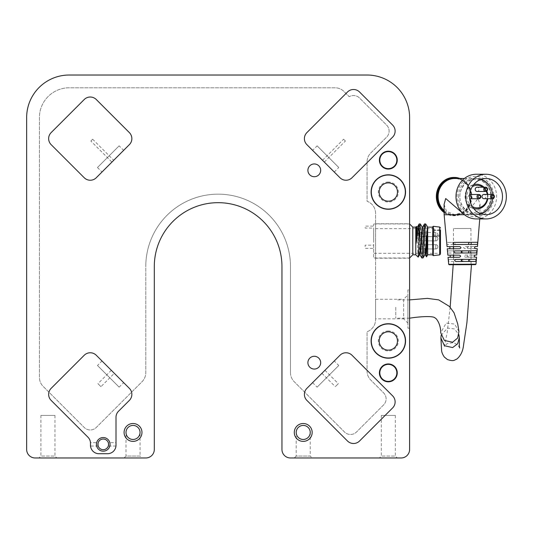 <?xml version="1.0" encoding="UTF-8"?>
<svg xmlns="http://www.w3.org/2000/svg" width="533" height="533" viewBox="0 0 533 533"><rect width="100%" height="100%" fill="white"/><g stroke="black" fill="none" stroke-linecap="round" stroke-linejoin="round"><path stroke-width="0.4" stroke-dasharray="2.67 2" d="M312.604 150.359L334.264 172.026L312.604 150.359L317.115 145.849L338.775 167.509L317.115 145.849M334.264 172.026L338.775 167.509M314.29 369.049A6.383 6.383 0 0 1 307.907 362.667A6.383 6.383 0 0 1 314.29 356.284A6.383 6.383 0 0 1 320.673 362.667A6.383 6.383 0 0 1 314.29 369.049M314.29 176.716A6.383 6.383 0 0 1 307.907 170.333A6.383 6.383 0 0 1 314.29 163.951A6.383 6.383 0 0 1 320.673 170.333A6.383 6.383 0 0 1 314.29 176.716M126.008 432.45C126.454 428.212 128.793 425.874 133.023 425.427C128.793 425.874 126.454 428.212 126.008 432.45C126.454 436.68 128.793 439.019 133.023 439.465C128.793 439.019 126.454 436.68 126.008 432.45L126.008 456.061L140.046 456.061L141.965 457.974L124.089 457.974L141.965 457.974M140.046 432.45C139.599 428.212 137.261 425.874 133.023 425.427C137.261 425.874 139.599 428.212 140.046 432.45C139.599 436.68 137.261 439.019 133.023 439.465A7.022 7.022 0 0 0 140.046 432.45A7.022 7.022 0 0 0 133.023 425.427A7.022 7.022 0 0 0 126.008 432.45A7.022 7.022 0 0 0 133.023 439.465C137.261 439.019 139.599 436.68 140.046 432.45L140.046 456.061L126.008 456.061L124.089 457.974M40.901 415.427L54.946 415.427L40.901 415.427L40.901 456.061L54.946 456.061L56.858 457.974L38.989 457.974L56.858 457.974M54.946 415.427L54.946 456.061L40.901 456.061L38.989 457.974M133.023 423.508A8.934 8.934 0 0 0 124.089 432.45A8.934 8.934 0 0 0 133.023 441.384A8.934 8.934 0 0 0 141.965 432.45A8.934 8.934 0 0 0 133.023 423.508M303.23 423.508A8.934 8.934 0 0 0 294.289 432.45A8.934 8.934 0 0 0 303.23 441.384A8.934 8.934 0 0 0 312.165 432.45A8.934 8.934 0 0 0 303.23 423.508M296.208 432.45C296.654 436.68 298.993 439.019 303.23 439.465A7.022 7.022 0 0 0 310.246 432.45A7.022 7.022 0 0 0 303.23 425.427C307.461 425.874 309.8 428.212 310.246 432.45C309.8 436.68 307.461 439.019 303.23 439.465C307.461 439.019 309.8 436.68 310.246 432.45C309.8 428.212 307.461 425.874 303.23 425.427A7.022 7.022 0 0 0 296.208 432.45A7.022 7.022 0 0 0 303.23 439.465C298.993 439.019 296.654 436.68 296.208 432.45C296.654 428.212 298.993 425.874 303.23 425.427C298.993 425.874 296.654 428.212 296.208 432.45L296.208 456.061L310.246 456.061L312.165 457.974L294.289 457.974L312.165 457.974M310.246 432.45L310.246 456.061L296.208 456.061L294.289 457.974M381.308 415.427L395.346 415.427L381.308 415.427L381.308 456.061L395.346 456.061L397.265 457.974L379.389 457.974L397.265 457.974M395.346 415.427L395.346 456.061L381.308 456.061L379.389 457.974M407.898 289.905L407.898 328.195L407.898 289.905L409.604 289.905L409.604 328.195L409.604 289.905M407.898 328.195L409.604 328.195M375.565 318.834L375.565 299.266L375.565 318.834L403.648 318.834L403.648 299.266L407.898 295.009L407.898 323.091L407.898 295.009M375.565 299.266L403.648 299.266L403.648 318.834L407.898 323.091M375.565 223.74L375.565 258.205L375.565 223.74L409.604 223.74L409.604 258.205L409.604 223.74M375.565 258.205L409.604 258.205M218.124 202.673A63.827 63.827 0 0 1 281.95 266.5L281.95 449.466A8.508 8.508 0 0 0 290.465 457.974L401.096 457.974A8.508 8.508 0 0 0 409.604 449.466L409.604 117.573A42.553 42.553 0 0 0 367.05 75.026L69.203 75.026A42.553 42.553 0 0 0 26.65 117.573L26.65 449.466A8.508 8.508 0 0 0 35.158 457.974L145.789 457.974A8.508 8.508 0 0 0 154.303 449.466L154.303 266.5A63.827 63.827 0 0 1 218.124 202.673M388.33 330.966A10 10 0 0 0 378.33 340.96A10 10 0 0 0 388.33 350.961A10 10 0 0 0 398.324 340.96A10 10 0 0 0 388.33 330.966M388.33 331.812A9.148 9.148 0 0 0 379.176 340.96A9.148 9.148 0 0 0 388.33 350.114A9.148 9.148 0 0 0 397.478 340.96A9.148 9.148 0 0 0 388.33 331.812M388.33 323.944A17.023 17.023 0 0 0 371.308 340.96A17.023 17.023 0 0 0 388.33 357.983A17.023 17.023 0 0 0 405.346 340.96A17.023 17.023 0 0 0 388.33 323.944M388.33 182.039A10 10 0 0 0 378.33 192.04A10 10 0 0 0 388.33 202.034A10 10 0 0 0 398.324 192.04A10 10 0 0 0 388.33 182.039M388.33 182.886A9.148 9.148 0 0 0 379.176 192.04A9.148 9.148 0 0 0 388.33 201.188A9.148 9.148 0 0 0 397.478 192.04A9.148 9.148 0 0 0 388.33 182.886M388.33 175.017A17.023 17.023 0 0 0 371.308 192.04A17.023 17.023 0 0 0 388.33 209.056A17.023 17.023 0 0 0 405.346 192.04A17.023 17.023 0 0 0 388.33 175.017M388.33 363.939A8.934 8.934 0 0 0 379.389 372.873A8.934 8.934 0 0 0 388.33 381.815A8.934 8.934 0 0 0 397.265 372.873A8.934 8.934 0 0 0 388.33 363.939M388.33 364.365A8.508 8.508 0 0 0 379.816 372.873A8.508 8.508 0 0 0 388.33 381.388A8.508 8.508 0 0 0 396.838 372.873A8.508 8.508 0 0 0 388.33 364.365M388.33 151.185A8.934 8.934 0 0 0 379.389 160.127A8.934 8.934 0 0 0 388.33 169.061A8.934 8.934 0 0 0 397.265 160.127A8.934 8.934 0 0 0 388.33 151.185M388.33 151.612A8.508 8.508 0 0 0 379.816 160.127A8.508 8.508 0 0 0 388.33 168.635A8.508 8.508 0 0 0 396.838 160.127A8.508 8.508 0 0 0 388.33 151.612M116.007 417.279A8.508 8.508 0 0 1 118.499 411.263L129.366 400.39A8.508 8.508 0 0 0 129.366 388.357L96.273 355.258A8.508 8.508 0 0 0 84.234 355.258L51.141 388.357A8.508 8.508 0 0 0 51.141 400.39L87.985 437.233M98.199 446.061L90.517 446.061L90.457 442.656L98.199 442.656L98.199 446.061L98.199 442.656M103.242 439.039A5.317 5.317 0 0 0 97.919 444.362A5.317 5.317 0 0 0 103.242 449.679A5.317 5.317 0 0 0 108.559 444.362A5.317 5.317 0 0 0 103.242 439.039M108.279 442.656L108.279 446.061L108.279 442.656L116.007 442.656L116.007 445.208L116.007 442.656M115.961 446.061L108.279 446.061M97.472 365.491L119.139 387.151L97.472 365.491L101.99 360.974L123.649 382.641L101.99 360.974M119.139 387.151L123.649 382.641M90.257 97.019A8.508 8.508 0 0 0 84.234 99.511L51.141 132.61A8.508 8.508 0 0 0 51.141 144.643L84.234 177.742A8.508 8.508 0 0 0 96.273 177.742L129.366 144.643A8.508 8.508 0 0 0 129.366 132.61L96.273 99.511A8.508 8.508 0 0 0 90.257 97.019M119.139 145.849L97.472 167.509L119.139 145.849L123.649 150.359L101.99 172.026L123.649 150.359M97.472 167.509L101.99 172.026M353.519 89.497A8.508 8.508 0 0 0 347.503 91.989L306.888 132.61A8.508 8.508 0 0 0 306.888 144.643L339.981 177.742A8.508 8.508 0 0 0 352.013 177.742L392.634 137.121A8.508 8.508 0 0 0 392.634 125.088L359.535 91.989A8.508 8.508 0 0 0 353.519 89.497M345.997 352.766A8.508 8.508 0 0 0 339.981 355.258L306.888 388.357A8.508 8.508 0 0 0 306.888 400.39L347.503 441.011A8.508 8.508 0 0 0 359.535 441.011L392.634 407.912A8.508 8.508 0 0 0 392.634 395.879L352.013 355.258A8.508 8.508 0 0 0 345.997 352.766M334.264 360.974L312.604 382.641L334.264 360.974L338.775 365.491L317.115 387.151L338.775 365.491M312.604 382.641L317.115 387.151M389.623 410.923L362.547 437.999L389.623 410.923M362.547 95.001L389.623 122.077L362.547 95.001M54.146 129.599L81.229 102.523L54.146 129.599M90.457 442.656L90.477 445.208A8.508 8.508 0 0 0 98.985 453.723L107.493 453.723A8.508 8.508 0 0 0 116.007 445.208M90.477 443.249L90.477 445.208M54.146 403.401L81.229 430.477L54.146 403.401M290.465 372.66L290.465 266.5A72.335 72.335 0 0 0 218.124 194.165A72.335 72.335 0 0 0 145.789 266.5L145.789 372.66A12.765 12.765 0 0 1 142.051 381.688L96.273 427.466A8.508 8.508 0 0 1 84.234 427.466L43.153 386.385A12.765 12.765 0 0 1 39.415 377.357L39.415 117.573A29.788 29.788 0 0 1 69.203 87.792L335.004 87.792A12.765 12.765 0 0 1 344.032 91.529L349.202 96.693A8.508 8.508 0 0 1 359.535 98.012L386.618 125.088A8.508 8.508 0 0 1 386.618 137.121L370.788 152.951A12.765 12.765 0 0 0 367.05 161.972L367.05 201.274A12.765 12.765 0 0 1 375.565 213.313L375.565 319.687A12.765 12.765 0 0 1 367.05 331.726L367.05 371.028A12.765 12.765 0 0 0 370.788 380.049L383.607 392.868A8.508 8.508 0 0 1 383.607 404.9L356.53 431.983A8.508 8.508 0 0 1 344.491 431.983L294.203 381.688A12.765 12.765 0 0 1 290.465 372.66L290.465 266.5L290.465 372.66A12.765 12.765 0 0 0 294.203 381.688L344.491 431.983A8.508 8.508 0 0 0 356.53 431.983L383.607 404.9A8.508 8.508 0 0 0 383.607 392.868L370.788 380.049A12.765 12.765 0 0 1 367.05 371.028L367.05 331.726A12.765 12.765 0 0 0 375.565 319.687L375.565 213.313A12.765 12.765 0 0 0 367.05 201.274L367.05 161.972A12.765 12.765 0 0 1 370.788 152.951L386.618 137.121A8.508 8.508 0 0 0 386.618 125.088L359.535 98.012A8.508 8.508 0 0 0 349.202 96.693L344.032 91.529A12.765 12.765 0 0 0 335.004 87.792L69.203 87.792A29.788 29.788 0 0 0 39.415 117.573L39.415 377.357A12.765 12.765 0 0 0 43.153 386.385L84.234 427.466A8.508 8.508 0 0 0 96.273 427.466L142.051 381.688A12.765 12.765 0 0 0 145.789 372.66L145.789 266.5A72.335 72.335 0 0 1 218.124 194.165A72.335 72.335 0 0 1 290.465 266.5A72.335 72.335 0 0 0 218.124 194.165A72.335 72.335 0 0 0 145.789 266.5M100.95 386.678L97.945 383.673L100.95 386.678L114.322 373.313L111.317 370.308L114.322 373.313M338.208 383.773L335.297 386.685L338.208 383.773M324.837 370.402L321.932 373.313L324.837 370.402M333.418 361.82L313.451 381.788L333.418 361.82M92.635 139.26L90.857 141.032L92.635 139.26M111.943 162.065L113.696 160.32M92.662 139.226L113.722 160.293L111.917 162.099L90.857 141.032M343.652 139.293L345.397 141.032L343.652 139.293M322.592 160.353L324.337 162.099L322.592 160.353M313.464 151.225L333.398 171.16L313.464 151.225M441.151 335.33L447.487 328.055L454.509 328.968L458.846 334.624M469.087 264.635L453.19 264.714L469.087 264.635M409.604 307.255L409.604 318.201L409.604 307.255M458.926 331.553L454.662 324.064L446.174 323.085L440.731 332.765M395.772 307.255L395.772 318.201L395.772 307.255M477.142 191.487A2.125 1.932 90 0 0 479.08 189.348A2.125 1.932 90 0 0 477.142 187.23M487.235 194.432A11.273 10.247 -90 0 1 487.422 196.544A11.273 10.247 -90 0 1 487.242 198.689M472.305 206.518A11.273 10.247 -90 0 1 466.928 196.644A11.273 10.247 -90 0 1 472.305 186.67M487.775 194.432A12.339 11.213 -90 0 1 487.948 196.537A12.339 11.213 -90 0 1 487.782 198.689M473.644 208.456A12.339 11.213 -90 0 1 465.516 196.65A12.339 11.213 -90 0 1 473.644 184.731M483.944 198.689A2.125 1.932 90 0 0 485.876 196.55A2.125 1.932 90 0 0 483.944 194.432M469.706 194.645A2.125 1.932 90 0 0 469.713 198.616M470.406 198.756A2.125 1.932 90 0 0 472.338 196.617A2.125 1.932 90 0 0 470.406 194.498M482.885 187.23A11.273 10.247 -90 0 1 486.263 191.38M484.037 187.23A12.339 11.213 -90 0 1 486.776 191.1M459.932 196.67C459.286 191.693 463.877 179.861 475.329 179.574C486.776 179.748 491.466 191.534 490.866 196.517C491.513 201.494 486.915 213.327 475.469 213.613C464.016 213.44 459.326 201.654 459.932 196.67M476.749 255.041L465.162 255.06L463.95 256.126L465.262 257.186L468.893 257.186L467.008 256.126L468.893 255.06L471.165 255.06L471.179 257.186L465.262 257.186L474.67 257.159M468.76 261.43C470.233 260.757 470.306 260.044 468.96 259.305L448.573 259.404L448.793 261.53L468.76 261.43L456.301 261.496C454.396 260.797 454.396 260.084 456.288 259.364L461.245 259.344C464.116 260.044 464.123 260.75 461.252 261.47L468.76 261.43M469.566 252.915C470.985 252.242 471.052 251.529 469.766 250.79L447.7 250.903L447.913 253.028L469.566 252.915L456.255 252.982C454.363 252.282 454.363 251.576 456.255 250.856L469.766 250.79M470.353 244.4C471.718 243.721 471.785 243.015 470.546 242.275L446.847 242.395L447.054 244.52L470.353 244.4L456.221 244.474C454.329 243.774 454.323 243.068 456.221 242.348L470.546 242.275M475.989 264.195L448.686 264.308M450.412 256.2L449.692 255.14L447.847 255.16M450.019 247.685L449.279 246.626L447.067 246.652M444.142 214.752L480.12 214.599L469.56 214.679L462.891 213.38M477.461 246.526L464.743 246.552L463.55 247.618L464.849 248.678L475.003 248.651M449.146 264.728L475.529 264.621M470.846 264.628L452.977 264.714L470.846 264.628M470.459 264.208L453.403 264.288L470.459 264.208M444.122 210.575A18.082 16.436 90 0 0 454.549 214.679A18.082 16.436 90 0 0 454.622 214.679L464.696 211.768L472.704 205.491L478.028 198.549L480.073 204.246L477.728 211.295L469.633 214.679L464.396 214.699M444.096 204.392L446.487 211.368L454.622 214.679A18.082 16.436 90 0 0 470.985 196.51A18.082 16.436 90 0 0 454.549 178.508M444.122 211.394A18.722 17.016 90 0 0 462.071 213.387A18.722 17.016 90 0 0 471.565 196.51A18.722 17.016 90 0 0 458.953 178.508M444.129 212.074A19.148 17.402 90 0 0 454.369 215.738A19.148 17.402 90 0 0 471.772 196.504A19.148 17.402 90 0 0 460.092 178.508M444.129 212.554A19.148 17.402 90 0 0 453.75 215.738A19.148 17.402 90 0 0 471.152 196.504A19.148 17.402 90 0 0 453.75 177.449M436.554 196.677A18.722 17.016 90 0 0 453.65 215.319A18.722 17.016 90 0 0 470.586 196.51A18.722 17.016 90 0 0 453.496 177.869A18.722 17.016 90 0 0 436.554 196.677M493.771 196.504A20.214 18.369 -90 0 1 475.483 216.804A20.214 18.369 -90 0 1 457.028 196.684A20.214 18.369 -90 0 1 475.316 176.383A20.214 18.369 -90 0 1 493.771 196.504M476.289 218.93A22.339 20.301 90 0 0 496.589 196.49A22.339 20.301 90 0 0 476.289 174.258M481.166 213.86A18.082 16.436 -90 0 1 476.289 214.679A18.082 16.436 -90 0 1 459.852 196.677A18.082 16.436 -90 0 1 476.289 178.508A18.082 16.436 -90 0 1 481.166 179.328M492.605 194.438A18.082 16.436 -90 0 1 492.725 196.51A18.082 16.436 -90 0 1 492.612 198.682M471.092 247.618L471.139 248.678L468.86 248.678L466.975 247.618L468.86 246.552L471.132 246.552L471.092 247.618M473.77 208.616A12.339 11.213 -90 0 1 465.069 196.65A12.339 11.213 -90 0 1 473.77 184.571M476.509 184.258A12.339 11.213 -90 0 1 487.502 196.537A12.339 11.213 -90 0 1 476.509 208.929M453.43 255.14L459.433 255.14M459.779 246.626L453.39 246.626M468.274 242.322L453.943 242.395M463.35 250.856L468.314 250.83M463.39 259.364L468.347 259.344M454.256 228.544L470.912 228.47L454.256 228.544M470.266 264.635L453.616 264.708L470.266 264.635M434.069 229.91L434.069 230.476L434.069 229.91L440.451 229.91L440.451 253.308L440.451 235.339L440.451 253.308L373.646 253.308L373.646 240.969L373.646 253.308M432.583 227.138L432.583 254.801M427.686 227.138L427.686 254.801M426.467 256.853L425.847 224.393L427.686 227.158M415.773 227.138L415.773 254.801M418.139 257.166L416.513 226.478L417.399 231.042L419.171 254.534L420.037 254.941L418.139 231.042L417.379 226.998M422.982 257.992L420.404 224.013M418.965 224.56C419.471 222.947 419.997 228.417 420.53 240.969L421.77 257.932M412.795 227.138L412.795 254.801M409.604 240.969L409.604 223.947L409.604 240.969M373.646 228.071L373.646 240.969L373.646 223.947L373.646 226.119L365.138 226.119L365.138 228.071L373.646 228.071M373.646 245.16L373.646 257.992L373.646 248.358L365.138 248.358L365.138 245.16L373.646 245.16M425.847 224.393L425.72 224.013M424.501 223.947L425.847 240.916M434.069 236.392L434.069 228.63L434.069 236.392L440.451 236.392L434.069 236.392M440.451 230.476L434.069 230.476L434.069 235.339L440.451 235.339L440.451 230.476L434.069 230.476L434.069 235.339L440.451 235.339M373.646 240.969L373.646 228.63L373.646 240.969M435.774 248.951L418.751 248.951L418.751 244.694L418.751 248.951L418.751 244.694L418.751 248.951L435.774 248.951L435.774 244.694L418.751 244.694L435.774 244.694L435.774 248.951A2.125 2.125 0 0 0 437.899 246.819A2.125 2.125 0 0 0 435.774 244.694A2.125 2.125 0 0 1 437.899 246.819A2.125 2.125 0 0 1 435.774 248.951M435.774 240.863L418.751 240.863L418.751 236.605L418.751 240.863L418.751 236.605L418.751 240.863L435.774 240.863L435.774 236.605L418.751 236.605L435.774 236.605L435.774 240.863A2.125 2.125 0 0 0 437.899 238.737A2.125 2.125 0 0 0 435.774 236.605A2.125 2.125 0 0 1 437.899 238.737A2.125 2.125 0 0 1 435.774 240.863M418.751 232.461L435.774 232.461A2.125 2.125 0 0 1 437.899 234.587A2.125 2.125 0 0 1 435.774 236.712L435.774 232.461L435.774 236.712L418.751 236.712L418.751 232.461L418.751 236.712M58.117 125.635L77.265 106.487L58.117 125.635M385.659 118.113L366.511 98.965L385.659 118.113M366.511 434.035L385.659 414.887L366.511 434.035M77.265 426.513L58.117 407.365L77.265 426.513M458.52 196.677A18.082 16.436 -90 0 1 474.956 178.508A18.082 16.436 -90 0 1 491.393 196.51A18.082 16.436 -90 0 1 474.956 214.679A18.082 16.436 -90 0 1 458.52 196.677M471.179 257.186L474.81 257.186L471.179 257.186M475.249 246.552L471.132 246.552M468.86 246.552L464.743 246.552M468.96 259.305L461.245 259.344M456.288 259.364L448.573 259.404M456.255 250.856L447.7 250.903M456.221 242.348L446.847 242.395M474.903 255.06L471.165 255.06M465.162 255.06L468.893 255.06M433.302 226.325L433.302 255.613M432.869 226.558L432.869 255.38M439.698 227.058L439.698 254.887M422.136 227.011L424.488 254.534L425.354 254.941L423.455 231.042L422.696 226.998M111.317 370.302L97.945 383.673M324.937 370.302L338.308 383.673M321.932 373.313L335.297 386.685M324.337 162.099L345.397 141.032M322.532 160.293L343.592 139.226M459.706 348.009L457.814 344.958L453.61 342.606L447.074 343.618L444.349 346.45L447.147 332.878L450.165 307.228M409.604 299.899L395.772 299.899M409.604 318.201L395.772 318.201M464.37 178.508L474.956 178.508C484.99 179.594 490.5 185.597 491.486 196.51C490.567 207.51 485.057 213.566 474.956 214.679L469.56 214.679M471.272 264.208L471.698 264.635M454.369 215.738L453.75 215.738M486.049 178.508L476.289 178.508M486.049 214.679L476.289 214.679M480.073 204.246L479.76 218.93M453.403 264.288L452.977 264.714M453.463 228.544L453.523 242.488M453.53 244.327L453.536 246.652M453.55 248.758L453.576 255.16M453.583 257.266L453.616 264.708M470.912 228.47L471.059 264.635M409.604 223.947L373.646 223.947M409.604 257.992L373.646 257.992M434.069 228.63L373.646 228.63"/><path stroke-width="0.8" d="M314.29 356.284A6.383 6.383 0 0 0 307.907 362.667A6.383 6.383 0 0 0 314.29 369.049A6.383 6.383 0 0 0 320.673 362.667A6.383 6.383 0 0 0 314.29 356.284M314.29 163.951A6.383 6.383 0 0 0 307.907 170.333A6.383 6.383 0 0 0 314.29 176.716A6.383 6.383 0 0 0 320.673 170.333A6.383 6.383 0 0 0 314.29 163.951M133.023 423.508A8.934 8.934 0 0 0 124.089 432.45A8.934 8.934 0 0 0 133.023 441.384A8.934 8.934 0 0 0 141.965 432.45A8.934 8.934 0 0 0 133.023 423.508M133.023 425.427A7.022 7.022 0 0 0 126.008 432.45A7.022 7.022 0 0 0 133.023 439.465A7.022 7.022 0 0 0 140.046 432.45A7.022 7.022 0 0 0 133.023 425.427M218.124 202.673A63.827 63.827 0 0 1 281.95 266.5L281.95 449.466A8.508 8.508 0 0 0 290.465 457.974L401.096 457.974A8.508 8.508 0 0 0 409.604 449.466L409.604 117.573A42.553 42.553 0 0 0 367.05 75.026L69.203 75.026A42.553 42.553 0 0 0 26.65 117.573L26.65 449.466A8.508 8.508 0 0 0 35.158 457.974L145.789 457.974A8.508 8.508 0 0 0 154.303 449.466L154.303 266.5A63.827 63.827 0 0 1 218.124 202.673M303.23 425.427A7.022 7.022 0 0 0 296.208 432.45A7.022 7.022 0 0 0 303.23 439.465A7.022 7.022 0 0 0 310.246 432.45A7.022 7.022 0 0 0 303.23 425.427M303.23 423.508A8.934 8.934 0 0 0 294.289 432.45A8.934 8.934 0 0 0 303.23 441.384A8.934 8.934 0 0 0 312.165 432.45A8.934 8.934 0 0 0 303.23 423.508M388.33 331.812A9.148 9.148 0 0 0 379.176 340.96A9.148 9.148 0 0 0 388.33 350.114A9.148 9.148 0 0 0 397.478 340.96A9.148 9.148 0 0 0 388.33 331.812M388.33 323.944A17.023 17.023 0 0 0 371.308 340.96A17.023 17.023 0 0 0 388.33 357.983A17.023 17.023 0 0 0 405.346 340.96A17.023 17.023 0 0 0 388.33 323.944M388.33 323.731A17.236 17.236 0 0 0 371.095 340.96A17.236 17.236 0 0 0 388.33 358.196A17.236 17.236 0 0 0 405.56 340.96A17.236 17.236 0 0 0 388.33 323.731M388.33 182.886A9.148 9.148 0 0 0 379.176 192.04A9.148 9.148 0 0 0 388.33 201.188A9.148 9.148 0 0 0 397.478 192.04A9.148 9.148 0 0 0 388.33 182.886M388.33 175.017A17.023 17.023 0 0 0 371.308 192.04A17.023 17.023 0 0 0 388.33 209.056A17.023 17.023 0 0 0 405.346 192.04A17.023 17.023 0 0 0 388.33 175.017M388.33 174.804A17.236 17.236 0 0 0 371.095 192.04A17.236 17.236 0 0 0 388.33 209.269A17.236 17.236 0 0 0 405.56 192.04A17.236 17.236 0 0 0 388.33 174.804M388.33 364.365A8.508 8.508 0 0 0 379.816 372.873A8.508 8.508 0 0 0 388.33 381.388A8.508 8.508 0 0 0 396.838 372.873A8.508 8.508 0 0 0 388.33 364.365M388.33 363.939A8.934 8.934 0 0 0 379.389 372.873A8.934 8.934 0 0 0 388.33 381.815A8.934 8.934 0 0 0 397.265 372.873A8.934 8.934 0 0 0 388.33 363.939M388.33 151.612A8.508 8.508 0 0 0 379.816 160.127A8.508 8.508 0 0 0 388.33 168.635A8.508 8.508 0 0 0 396.838 160.127A8.508 8.508 0 0 0 388.33 151.612M388.33 151.185A8.934 8.934 0 0 0 379.389 160.127A8.934 8.934 0 0 0 388.33 169.061A8.934 8.934 0 0 0 397.265 160.127A8.934 8.934 0 0 0 388.33 151.185M116.007 417.279L116.007 445.208L116.007 417.279A8.508 8.508 0 0 1 118.499 411.263L129.366 400.39A8.508 8.508 0 0 0 129.366 388.357L96.273 355.258A8.508 8.508 0 0 0 84.234 355.258L51.141 388.357A8.508 8.508 0 0 0 51.141 400.39L87.985 437.233A8.508 8.508 0 0 1 90.477 443.249L90.517 446.061M103.242 439.039A5.317 5.317 0 0 0 97.919 444.362A5.317 5.317 0 0 0 103.242 449.679A5.317 5.317 0 0 0 108.559 444.362A5.317 5.317 0 0 0 103.242 439.039M116.007 445.208L115.961 446.061L116.007 445.208A8.508 8.508 0 0 1 107.493 453.723L98.985 453.723A8.508 8.508 0 0 1 90.477 445.208M103.242 437.553A6.809 6.809 0 0 0 96.433 444.362A6.809 6.809 0 0 0 103.242 451.171A6.809 6.809 0 0 0 110.051 444.362A6.809 6.809 0 0 0 103.242 437.553M90.257 97.019A8.508 8.508 0 0 0 84.234 99.511L51.141 132.61A8.508 8.508 0 0 0 51.141 144.643L84.234 177.742A8.508 8.508 0 0 0 96.273 177.742L129.366 144.643A8.508 8.508 0 0 0 129.366 132.61L96.273 99.511A8.508 8.508 0 0 0 90.257 97.019M353.519 89.497A8.508 8.508 0 0 0 347.503 91.989L306.888 132.61A8.508 8.508 0 0 0 306.888 144.643L339.981 177.742A8.508 8.508 0 0 0 352.013 177.742L392.634 137.121A8.508 8.508 0 0 0 392.634 125.088L359.535 91.989A8.508 8.508 0 0 0 353.519 89.497M345.997 352.766A8.508 8.508 0 0 0 339.981 355.258L306.888 388.357A8.508 8.508 0 0 0 306.888 400.39L347.503 441.011A8.508 8.508 0 0 0 359.535 441.011L392.634 407.912A8.508 8.508 0 0 0 392.634 395.879L352.013 355.258A8.508 8.508 0 0 0 345.997 352.766M87.985 437.233A8.508 8.508 0 0 1 90.477 443.249M114.322 373.307L102.163 361.147L114.322 373.307M113.696 160.32L111.943 162.065M111.917 162.099L113.722 160.293M458.846 334.624L459.353 337.629L457.674 343.752L452.624 347.583L444.422 345.717L440.898 337.995L441.151 335.33M409.604 318.201C419.584 316.535 433.582 315.709 435.035 317.988C435.921 317.848 440.798 323.538 440.731 332.765L444.382 340.474L452.624 342.233L457.654 338.015L458.926 331.553L457.74 323.991L454.056 312.811L449.406 306.415L438.686 299.879L427.313 298.373L409.604 299.899M487.595 189.348A2.125 1.932 -90 0 1 485.663 191.487A2.125 1.932 -90 0 1 483.731 189.368A2.125 1.932 -90 0 1 485.663 187.23A2.125 1.932 -90 0 1 487.595 189.348M485.663 187.23L477.142 187.23A2.125 1.932 90 0 0 475.209 189.368A2.125 1.932 90 0 0 477.142 191.487L485.663 191.487M484.857 189.368A1.279 1.159 90 0 0 487.175 189.355A1.279 1.159 90 0 0 484.857 189.368M487.242 198.689A11.273 10.247 -90 0 1 472.305 206.518M487.782 198.689A12.339 11.213 -90 0 1 473.644 208.456M494.391 196.55A2.125 1.932 -90 0 1 492.459 198.689A2.125 1.932 -90 0 1 490.527 196.57A2.125 1.932 -90 0 1 492.459 194.432A2.125 1.932 -90 0 1 494.391 196.55M492.459 194.432L483.944 194.432A2.125 1.932 90 0 0 482.005 196.57A2.125 1.932 90 0 0 483.944 198.689L492.459 198.689M491.653 196.564A1.279 1.159 90 0 0 492.818 197.836A1.279 1.159 90 0 0 492.812 195.285A1.279 1.159 90 0 0 491.653 196.564M480.859 196.617A2.125 1.932 -90 0 1 478.927 198.756A2.125 1.932 -90 0 1 476.988 196.637A2.125 1.932 -90 0 1 478.927 194.498A2.125 1.932 -90 0 1 480.859 196.617M469.713 198.616A2.125 1.932 90 0 0 470.406 198.756L478.927 198.756M478.121 196.63A1.279 1.159 90 0 0 480.44 196.624A1.279 1.159 90 0 0 478.121 196.63M478.927 194.498L470.406 194.498A2.125 1.932 90 0 0 469.706 194.645M472.305 186.67A11.273 10.247 -90 0 1 482.885 187.23M486.263 191.38A11.273 10.247 -90 0 1 487.235 194.432M473.644 184.731A12.339 11.213 -90 0 1 484.037 187.23M486.776 191.1A12.339 11.213 -90 0 1 487.775 194.432M474.67 257.159L476.575 257.166L474.816 257.186L474.19 256.126L474.903 255.06L476.749 255.041L477.282 248.658L475.163 248.678L474.517 247.618L475.249 246.552L477.461 246.526L479.76 218.93M475.989 264.195L475.529 264.621L465.142 264.688L449.146 264.728L448.686 264.308L475.989 264.195L476.575 257.166M453.43 255.14L453.436 257.266L459.346 257.266L448.04 257.286L449.799 257.266L450.412 256.2M453.39 246.626L453.403 248.758L459.693 248.758L447.26 248.778L447.847 255.16L459.433 255.14C460.998 255.867 460.965 256.58 459.346 257.266M447.26 248.778L449.379 248.758L450.019 247.685M464.396 214.699L444.142 214.752L447.067 246.652L459.779 246.626C461.318 247.359 461.292 248.065 459.693 248.758M444.142 214.752L444.096 204.392L445.708 198.516L462.891 213.38M475.003 248.651L477.282 248.658M464.37 178.508L454.549 178.508A18.082 16.436 90 0 0 438.113 196.677A18.082 16.436 90 0 0 444.122 210.575M458.953 178.508A18.722 17.016 90 0 0 437.533 196.677A18.722 17.016 90 0 0 444.122 211.394M460.092 178.508A19.148 17.402 90 0 0 454.369 177.449A19.148 17.402 90 0 0 436.967 196.684A19.148 17.402 90 0 0 444.129 212.074M454.369 177.449L453.75 177.449A19.148 17.402 90 0 0 436.347 196.684A19.148 17.402 90 0 0 444.129 212.554M486.049 174.258L476.289 174.258A22.339 20.301 90 0 0 455.981 196.697A22.339 20.301 90 0 0 476.289 218.93L486.049 218.93A22.339 20.301 90 0 0 506.35 196.49A22.339 20.301 90 0 0 486.049 174.258A22.339 20.301 90 0 0 465.742 196.697A22.339 20.301 90 0 0 486.049 218.93M481.166 179.328A18.082 16.436 -90 0 1 492.605 194.438M502.486 196.51A18.082 16.436 90 0 0 486.049 178.508A18.082 16.436 90 0 0 469.613 196.677A18.082 16.436 90 0 0 486.049 214.679A18.082 16.436 90 0 0 502.486 196.51M473.77 184.571A12.339 11.213 -90 0 1 476.509 184.258M476.509 208.929A12.339 11.213 -90 0 1 473.77 208.616M492.612 198.682A18.082 16.436 -90 0 1 481.166 213.86M454.156 244.52C452.784 243.847 452.71 243.141 453.943 242.395L477.648 242.275L477.448 244.4L454.156 244.52L468.28 244.447L469.08 242.408M463.35 250.856C460.485 251.583 460.485 252.289 463.364 252.982L468.314 252.962L469.107 250.916M476.662 252.915L455.009 253.028C453.59 252.356 453.516 251.649 454.796 250.903L476.862 250.79L476.662 252.915L468.314 252.962M463.39 259.364C460.519 260.091 460.519 260.804 463.397 261.496L468.347 261.47L469.133 259.424M475.856 261.43L455.888 261.53C454.409 260.864 454.336 260.157 455.668 259.404L476.062 259.305L475.856 261.43L468.347 261.47M440.451 253.308L440.451 229.91M432.583 240.969L432.869 226.558L432.869 255.38L432.583 240.969M432.583 254.801L427.686 254.801L427.686 227.138L432.583 227.138M427.686 227.158L426.5 256.853L425.354 254.941L426.114 250.896L427.566 229.783M415.773 240.969L415.773 227.138L416.453 226.458L415.987 243.588L418.965 224.56L419.185 223.947L420.324 223.947L418.192 257.146L415.773 254.801L415.773 240.969M415.987 232.022L416.819 227.011L416.453 226.458M418.965 241.902L418.965 224.56M418.192 257.146L419.478 254.927L420.057 250.896L422.136 227.011L420.324 223.947M425.847 224.393C425.327 223.307 424.828 228.83 424.328 240.969L423.062 257.925L421.843 257.992L424.288 224.533L424.501 223.947L425.647 223.947L427.686 227.138M419.478 254.927L420.037 254.941L421.843 257.992M415.773 254.801L412.795 254.801L412.795 227.138L409.604 223.947M440.451 230.476L440.451 235.339M449.379 248.758L453.403 248.758M453.436 257.266L449.799 257.266M477.448 244.4L468.28 244.447M463.364 252.982L455.009 253.028M463.397 261.496L455.888 261.53M433.302 226.325L439.698 227.058L439.698 254.887L433.302 255.613L433.302 226.325L432.869 226.558M423.062 257.925L424.794 254.927L425.374 250.896L427.459 227.011M415.987 243.588L417.252 227.404L419.111 224.013M420.037 254.941L420.797 250.896L422.569 227.404L424.428 224.013M459.353 337.629C459.439 346.197 459.18 345.164 459.706 348.009M440.898 337.995L441.571 350.061C441.577 352 442.51 354.345 444.355 357.083L447.467 359.555C454.083 361.727 454.176 359.975 456.714 359.155C460.659 355.924 462.957 351.154 463.597 344.844L466.908 322.745L471.485 264.635M450.165 307.228L453.19 264.728M448.686 264.308L448.04 257.286M453.523 242.488L453.53 244.327M453.536 246.652L453.55 248.758M453.576 255.16L453.583 257.266M439.698 227.058L440.451 227.897M427.686 254.801L426.5 256.853M415.773 227.138L412.795 227.138M412.795 254.801L409.604 257.992M416.819 227.011L417.379 226.998M422.136 227.011L422.696 226.998M424.794 254.927L425.354 254.941M439.698 254.887L440.451 254.041M433.302 255.613L432.869 255.38"/></g></svg>
